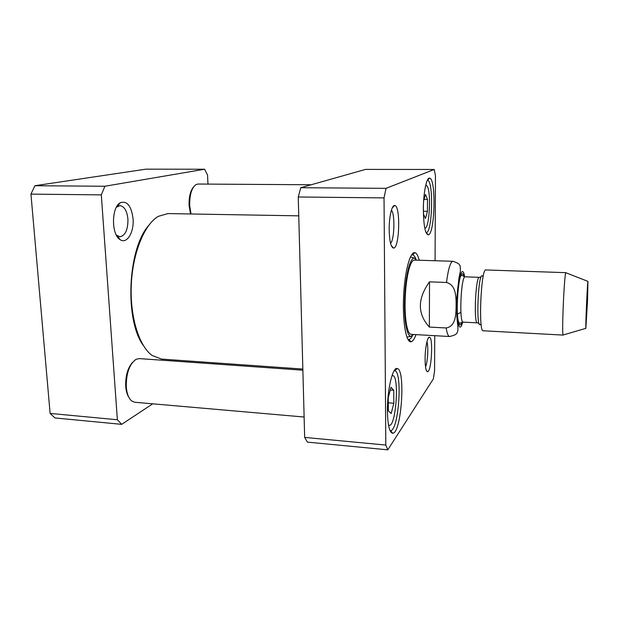 <?xml version="1.0" encoding="UTF-8"?>
<svg xmlns="http://www.w3.org/2000/svg" width="619" height="619" viewBox="0 0 619 619"><rect width="100%" height="100%" fill="white"/><g stroke="black" fill="none" stroke-linecap="round" stroke-linejoin="round"><path stroke-width="0.93" d="M204.595 169.235L145.922 169.165L34.896 185.723L30.95 194.126L50.116 413.422L54.944 417.949L121.688 424.348L117.37 419.759L101.307 194.877L104.913 186.249L204.595 169.235L207.543 175.076L207.969 184.106M214.027 362.796L213.176 363.84M152.723 403.82L121.688 424.348M133.077 218.902C131.383 205.841 127.088 200.471 120.194 202.792C111.335 207.35 111.281 234.763 120.078 239.615C126.794 244.528 134.207 232.295 133.077 218.902M116.38 207.249L120.009 205.616C124.411 206.406 127.057 210.963 127.94 219.296C127.986 229.773 125.309 235.607 119.908 236.798L116.295 235.027M101.307 194.877L30.95 194.126M117.37 419.759L50.116 413.422M104.913 186.249L34.896 185.723M434.221 169.474L365.566 169.405L300.772 187.712L298.25 196.981L384.035 197.902L386.032 188.346L434.221 169.474L435.451 175.796L435.072 260.731M300.772 187.712L386.032 188.346M434.731 335.684L434.577 370.843L433.346 378.921L387.788 449.835L385.815 445.061L384.035 197.902M298.25 196.981L304.664 437.409L307.403 442.128L387.788 449.835M304.664 437.409L385.815 445.061M412.393 335.792C411.233 338.075 410.064 339.289 408.88 339.429L407.828 339.212M411.527 254.951L412.587 254.835C413.755 255.074 414.823 256.39 415.775 258.765M419.256 260.235C418.042 255.616 416.579 253.094 414.869 252.668C410.134 251.353 404.64 271.865 403.58 296.818C402.451 321.764 406.134 342.686 410.962 341.781C412.703 341.51 414.382 339.127 415.991 334.631M394.148 370.735L394.713 370.75C402.799 371.354 398.721 431.041 390.55 430.607L389.985 430.53M387.432 411.171C387.749 425.385 389.513 432.735 392.717 433.23C401.445 433.548 405.809 369.295 397.205 368.529C392.756 366.502 387.123 390.163 387.432 411.171M427.358 180.23L427.481 180.245C433.787 180.322 432.464 232.945 426.212 232.698L426.089 232.705M423.357 209.802C423.62 225.695 425.245 234.036 428.216 234.833C434.886 235.003 436.325 178.334 429.609 178.14C426.545 177.073 423.303 193.012 423.357 209.802M391.417 210.143C395.154 213.826 394.473 239.863 390.566 243.329M389.173 229.695C389.49 241.425 390.976 247.561 393.63 248.103C399.58 248.165 400.71 205.74 394.736 205.477C391.928 204.549 389.018 216.913 389.173 229.695M426.924 341.781C428.596 346.338 427.706 362.51 425.524 366.85M425.098 359.097C425.191 367.183 426.004 371.4 427.536 371.748C431.497 372.065 433.416 337.324 429.454 337.185C427.466 336.318 425.052 348.203 425.098 359.097M446.492 282.488C448.295 268.801 450.439 261.736 452.922 261.295L414.304 260.081C412.432 260.181 410.637 263.299 408.927 269.42C406.428 279.169 405.136 291.077 405.05 305.159C405.089 312.812 405.577 319.288 406.505 324.573C407.681 330.825 409.19 334.082 411.055 334.345L449.618 336.519C448.21 336.38 447.057 333.525 446.167 327.969L429.362 327.072C417.33 313.856 417.376 298.784 429.509 281.838L446.492 282.488C456.427 285.05 456.056 297.677 456.126 305.801C455.909 313.934 456.017 326.375 446.167 327.969M416.773 260.158L414.258 258.038C412.285 258.138 410.389 261.411 408.586 267.841C405.94 278.132 404.571 290.721 404.486 305.608C404.524 313.694 405.043 320.534 406.033 326.112C407.263 332.682 408.865 336.102 410.823 336.38L413.515 334.484M424.077 199.38L427.497 199.419L427.466 211.327L425.446 218.53L423.411 213.772M427.466 211.327L423.411 211.265M423.644 200.866L425.501 194.459L427.497 199.419M423.411 213.756L423.419 205.779M388.268 397.56L391.015 387.27L393.761 390.264L393.831 403.248L391.162 413.538L388.353 410.846L388.268 397.56M390.279 390.001L393.761 390.264M388.299 402.807L393.831 403.248M412.339 253.875L412.618 254.804M410.962 341.781L408.88 339.429L408.54 340.365M413.213 254.239L412.95 253.279M409.105 341.007L409.453 340.071M193.507 187.015C190.335 190.923 188.865 197.066 189.089 205.438L190.536 213.973M191.023 213.988L189.7 205.601C189.53 195.024 191.581 188.044 195.852 184.663L197.972 184.036L311.202 184.764M302.846 369.056L161.52 359.09L152.135 355.468C139.097 346.261 129.858 316.812 131.282 284.872C132.659 252.931 144.436 224.403 158.24 216.371L167.904 213.586L298.753 215.845M148.676 225.44C127.568 249.155 124.458 320.131 143.399 345.595M457.371 314.127L460.915 312.332M429.362 327.072L429.509 281.838M587.563 299.952L585.868 328.349C585.404 327.513 587.392 282.156 587.934 281.366L587.563 299.952M563.36 334.933L563.128 335.003C561.611 334.237 564.28 273.381 565.859 272.747L566.083 272.84M563.22 335.088L483.222 330.778C478.208 332.426 481.04 267.88 485.884 269.954L565.959 272.67M132.474 362.432C127.661 368.057 125.417 376.035 125.727 386.341C126.075 390.999 127.135 394.682 128.899 397.383M304.122 417.02L134.787 402.257L131.785 401.035C128.698 398.489 126.872 393.777 126.291 386.89C126.144 373.334 129.394 364.15 136.041 359.322L139.229 358.594L302.877 370.201M425.826 184.802L427.597 186.814C431.404 195.434 429.114 229.502 424.781 228.148M391.904 375.957C400.137 371.052 396.013 430.94 388.477 424.944M462.641 322.143C459.538 334.879 455.909 321.54 456.938 299.155C457.874 276.77 462.656 263.802 464.637 276.755M480.623 324.101C475.5 331.761 478.278 268.306 482.719 276.384M479.075 323.28L477.435 322.855C473.489 324.008 475.601 275.85 479.431 277.343L481.102 277.064M477.435 322.855L463.236 322.128C458.88 323.25 460.985 275.331 465.225 276.825L479.431 277.343M461.96 322.275C459.197 330.732 456.443 317.98 457.302 299.17C458.091 280.361 461.952 267.903 463.964 276.569M117.393 235.94L120.078 239.615M117.478 206.375L120.194 202.792M118.074 205.585L117.393 205.578M117.981 236.752L117.308 236.729M407.921 339.39L408.602 339.429M411.635 254.788L412.316 254.804M412.587 254.835L414.869 252.668M390.55 430.607L392.717 433.23M394.713 370.75L397.205 368.529M426.212 232.698L428.216 234.833M427.481 180.245L429.609 178.14M391.254 245.542L393.63 248.103M392.222 207.945L394.736 205.477M426.29 370.324L427.536 371.748M428.062 338.438L429.454 337.185M408.927 269.42L408.586 267.841M406.505 324.573L406.033 326.112M414.258 258.038L410.436 256.939M410.823 336.38L406.923 337.138M452.922 261.295C459.932 263.648 459.236 264.568 460.18 266.038L460.474 270.82L458.903 278.333L456.783 298.575L456.83 316.804L457.905 327.002C458.029 329.819 457.82 331.622 457.279 332.411C456.172 333.858 456.783 334.809 449.618 336.519M587.934 281.366L565.859 272.747M585.868 328.349L563.128 335.003M463.236 322.128L459.669 323.242C454.632 321.338 458.486 271.826 461.766 275.401L465.225 276.825"/></g></svg>
